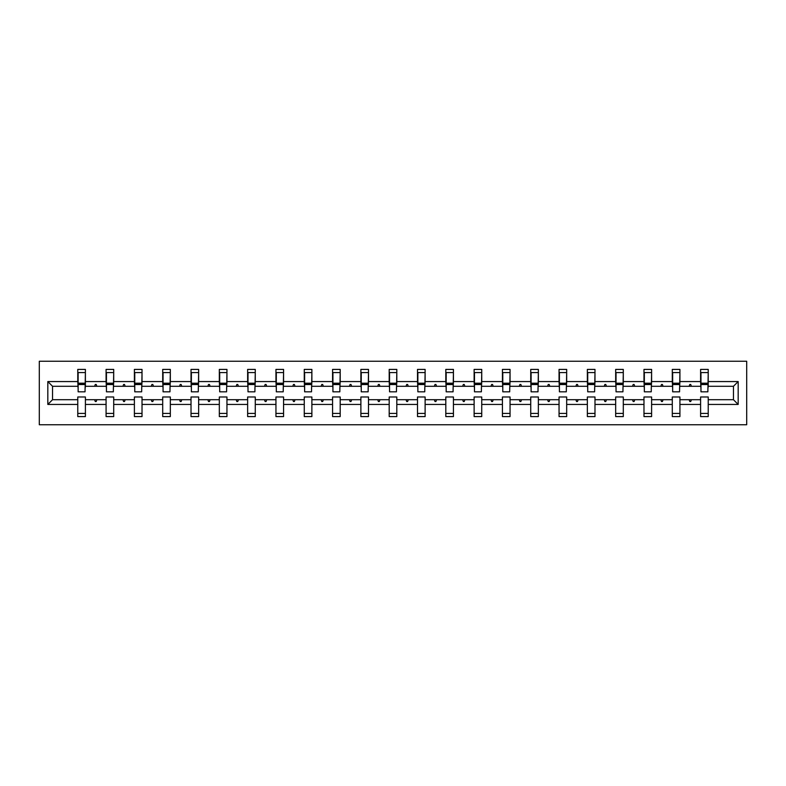 <?xml version="1.0" encoding="UTF-8"?>
<svg xmlns="http://www.w3.org/2000/svg" width="786" height="786" viewBox="0 0 786 786"><rect width="100%" height="100%" fill="white"/><g stroke="black" fill="none" stroke-linecap="round" stroke-linejoin="round"><path stroke-width="1.18" d="M39.3 424.754L746.7 424.754L746.7 361.246L39.3 361.246L39.3 424.754M738.172 404.436L733.456 399.71L733.456 386.29L738.172 381.564L738.172 404.436L708.225 404.436L708.225 396.989L700.601 396.989L700.601 399.71L679.919 399.71L679.919 396.989L672.295 396.989L672.295 399.71L651.604 399.71L651.604 396.989L643.98 396.989L643.98 399.71L623.298 399.71L623.298 396.989L615.674 396.989L615.674 399.71L594.982 399.71L594.982 396.989L587.358 396.989L587.358 399.71L566.677 399.71L566.677 396.989L559.052 396.989L559.052 399.71L538.361 399.71L538.361 396.989L530.737 396.989L530.737 399.71L510.055 399.71L510.055 396.989L502.431 396.989L502.431 399.71L481.739 399.71L481.739 396.989L474.125 396.989L474.125 399.71L453.434 399.71L453.434 396.989L445.809 396.989L445.809 399.71L425.118 399.71L425.118 396.989L417.504 396.989L417.504 399.71L396.812 399.71L396.812 396.989L389.188 396.989L389.188 399.71L368.496 399.71L368.496 396.989L360.882 396.989L360.882 399.71L340.191 399.71L340.191 396.989L332.566 396.989L332.566 399.71L311.875 399.71L311.875 396.989L304.261 396.989L304.261 399.71L283.569 399.71L283.569 396.989L275.945 396.989L275.945 399.71L255.263 399.71L255.263 396.989L247.639 396.989L247.639 399.71L226.948 399.71L226.948 396.989L219.323 396.989L219.323 399.71L198.642 399.71L198.642 396.989L191.018 396.989L191.018 399.71L170.326 399.71L170.326 396.989L162.702 396.989L162.702 399.71L142.02 399.71L142.02 396.989L134.396 396.989L134.396 399.71L113.705 399.71L113.705 396.989L106.081 396.989L106.081 399.71L85.399 399.71L85.399 416.59L77.775 416.59L77.775 399.71L52.544 399.71L47.828 404.436L47.828 381.564L52.544 386.29L52.544 399.71M708.225 404.436L708.225 416.59L700.601 416.59L700.601 399.71M733.456 386.29L708.225 386.29L708.225 369.41L700.601 369.41L700.601 381.564L679.919 381.564L679.556 389.011M700.965 389.011L700.601 381.564M700.601 404.436L679.919 404.436L679.919 416.59L672.295 416.59L672.295 399.71M679.919 381.564L679.919 369.41L672.295 369.41L672.295 381.564L651.604 381.564L651.24 389.011M672.659 389.011L672.295 381.564M672.295 404.436L651.604 404.436L651.604 416.59L643.98 416.59L643.98 399.71M651.604 381.564L651.604 369.41L643.98 369.41L643.98 381.564L623.298 381.564L622.934 389.011M644.343 389.011L643.98 381.564M643.98 404.436L623.298 404.436L623.298 416.59L615.674 416.59L615.674 399.71M623.298 381.564L623.298 369.41L615.674 369.41L615.674 381.564L594.982 381.564L594.619 389.011M616.037 389.011L615.674 381.564M615.674 404.436L594.982 404.436L594.982 416.59L587.358 416.59L587.358 399.71M594.982 381.564L594.982 369.41L587.358 369.41L587.358 381.564L566.677 381.564L566.313 389.011M587.722 389.011L587.358 381.564M587.358 404.436L566.677 404.436L566.677 416.59L559.052 416.59L559.052 399.71M566.677 381.564L566.677 369.41L559.052 369.41L559.052 381.564L538.361 381.564L537.997 389.011M559.416 389.011L559.052 381.564M559.052 404.436L538.361 404.436L538.361 416.59L530.737 416.59L530.737 399.71M538.361 381.564L538.361 369.41L530.737 369.41L530.737 381.564L510.055 381.564L509.692 389.011M531.1 389.011L530.737 381.564M530.737 404.436L510.055 404.436L510.055 416.59L502.431 416.59L502.431 399.71M510.055 381.564L510.055 369.41L502.431 369.41L502.431 381.564L481.739 381.564L481.376 389.011M502.794 389.011L502.431 381.564M502.431 404.436L481.739 404.436L481.739 416.59L474.125 416.59L474.125 399.71M481.739 381.564L481.739 369.41L474.125 369.41L474.125 381.564L453.434 381.564L453.07 389.011M474.479 389.011L474.125 381.564M474.125 404.436L453.434 404.436L453.434 416.59L445.809 416.59L445.809 399.71M453.434 381.564L453.434 369.41L445.809 369.41L445.809 381.564L425.118 381.564L424.754 389.011M446.173 389.011L445.809 381.564M445.809 404.436L425.118 404.436L425.118 416.59L417.504 416.59L417.504 399.71M425.118 381.564L425.118 369.41L417.504 369.41L417.504 381.564L396.812 381.564L396.449 389.011M417.867 389.011L417.504 381.564M417.504 404.436L396.812 404.436L396.812 416.59L389.188 416.59L389.188 399.71M396.812 381.564L396.812 369.41L389.188 369.41L389.188 381.564L368.496 381.564L368.133 389.011M389.551 389.011L389.188 381.564M389.188 404.436L368.496 404.436L368.496 416.59L360.882 416.59L360.882 399.71M368.496 381.564L368.496 369.41L360.882 369.41L360.882 381.564L340.191 381.564L339.827 389.011M361.246 389.011L360.882 381.564M360.882 404.436L340.191 404.436L340.191 416.59L332.566 416.59L332.566 399.71M340.191 381.564L340.191 369.41L332.566 369.41L332.566 381.564L311.875 381.564L311.521 389.011M332.93 389.011L332.566 381.564M332.566 404.436L311.875 404.436L311.875 416.59L304.261 416.59L304.261 399.71M311.875 381.564L311.875 369.41L304.261 369.41L304.261 381.564L283.569 381.564L283.206 389.011M304.624 389.011L304.261 381.564M304.261 404.436L283.569 404.436L283.569 416.59L275.945 416.59L275.945 399.71M283.569 381.564L283.569 369.41L275.945 369.41L275.945 381.564L255.263 381.564L254.9 389.011M276.308 389.011L275.945 381.564M275.945 404.436L255.263 404.436L255.263 416.59L247.639 416.59L247.639 399.71M255.263 381.564L255.263 369.41L247.639 369.41L247.639 381.564L226.948 381.564L226.584 389.011M248.003 389.011L247.639 381.564M247.639 404.436L226.948 404.436L226.948 416.59L219.323 416.59L219.323 399.71M226.948 381.564L226.948 369.41L219.323 369.41L219.323 381.564L198.642 381.564L198.278 389.011M219.687 389.011L219.323 381.564M219.323 404.436L198.642 404.436L198.642 416.59L191.018 416.59L191.018 399.71M198.642 381.564L198.642 369.41L191.018 369.41L191.018 381.564L170.326 381.564L169.963 389.011M191.381 389.011L191.018 381.564M191.018 404.436L170.326 404.436L170.326 416.59L162.702 416.59L162.702 399.71M170.326 381.564L170.326 369.41L162.702 369.41L162.702 381.564L142.02 381.564L141.657 389.011M163.066 389.011L162.702 381.564M162.702 404.436L142.02 404.436L142.02 416.59L134.396 416.59L134.396 399.71M142.02 381.564L142.02 369.41L134.396 369.41L134.396 381.564L113.705 381.564L113.341 389.011M134.76 389.011L134.396 381.564M134.396 404.436L113.705 404.436L113.705 416.59L106.081 416.59L106.081 399.71M113.705 381.564L113.705 369.41L106.081 369.41L106.081 381.564L85.399 381.564L85.399 369.41L77.775 369.41L77.775 381.564L47.828 381.564M106.444 389.011L106.081 381.564M85.399 399.71L85.399 396.989L77.775 396.989L77.775 399.71M78.138 389.011L77.775 381.564M708.225 386.29L707.862 389.011M679.919 404.436L679.919 399.71M651.604 404.436L651.604 399.71M623.298 404.436L623.298 399.71M594.982 404.436L594.982 399.71M566.677 404.436L566.677 399.71M538.361 404.436L538.361 399.71M510.055 404.436L510.055 399.71M481.739 404.436L481.739 399.71M453.434 404.436L453.434 399.71M425.118 404.436L425.118 399.71M396.812 404.436L396.812 399.71M368.496 404.436L368.496 399.71M340.191 404.436L340.191 399.71M311.875 404.436L311.875 399.71M283.569 404.436L283.569 399.71M255.263 404.436L255.263 399.71M226.948 404.436L226.948 399.71M198.642 404.436L198.642 399.71M170.326 404.436L170.326 399.71M142.02 404.436L142.02 399.71M113.705 404.436L113.705 399.71M738.172 381.564L708.225 381.564M106.081 404.436L85.399 404.436M77.775 404.436L47.828 404.436M689.145 386.29L691.375 386.29L690.717 384.472L689.803 384.472L689.145 386.29L679.919 386.29M700.601 386.29L691.375 386.29M689.145 399.71L689.803 401.528L690.717 401.528L691.375 399.71M660.839 386.29L663.06 386.29L662.402 384.472L661.498 384.472L660.839 386.29L651.604 386.29M672.295 386.29L663.06 386.29M660.839 399.71L661.498 401.528L662.402 401.528L663.06 399.71M632.524 386.29L634.754 386.29L634.096 384.472L633.182 384.472L632.524 386.29L623.298 386.29M643.98 386.29L634.754 386.29M632.524 399.71L633.182 401.528L634.096 401.528L634.754 399.71M604.218 386.29L606.438 386.29L605.78 384.472L604.876 384.472L604.218 386.29L594.982 386.29M615.674 386.29L606.438 386.29M604.218 399.71L604.876 401.528L605.78 401.528L606.438 399.71M575.902 386.29L578.132 386.29L577.474 384.472L576.56 384.472L575.902 386.29L566.677 386.29M587.358 386.29L578.132 386.29M575.902 399.71L576.56 401.528L577.474 401.528L578.132 399.71M547.596 386.29L549.827 386.29L549.159 384.472L548.255 384.472L547.596 386.29L538.361 386.29M559.052 386.29L549.827 386.29M547.596 399.71L548.255 401.528L549.159 401.528L549.827 399.71M519.281 386.29L521.511 386.29L520.853 384.472L519.939 384.472L519.281 386.29L510.055 386.29M530.737 386.29L521.511 386.29M519.281 399.71L519.939 401.528L520.853 401.528L521.511 399.71M490.975 386.29L493.205 386.29L492.537 384.472L491.633 384.472L490.975 386.29L481.739 386.29M502.431 386.29L493.205 386.29M490.975 399.71L491.633 401.528L492.537 401.528L493.205 399.71M462.659 386.29L464.89 386.29L464.231 384.472L463.327 384.472L462.659 386.29L453.434 386.29M474.125 386.29L464.89 386.29M462.659 399.71L463.327 401.528L464.231 401.528L464.89 399.71M434.353 386.29L436.584 386.29L435.916 384.472L435.012 384.472L434.353 386.29L425.118 386.29M445.809 386.29L436.584 386.29M434.353 399.71L435.012 401.528L435.916 401.528L436.584 399.71M406.038 386.29L408.268 386.29L407.61 384.472L406.706 384.472L406.038 386.29L396.812 386.29M417.504 386.29L408.268 386.29M406.038 399.71L406.706 401.528L407.61 401.528L408.268 399.71M377.732 386.29L379.962 386.29L379.294 384.472L378.39 384.472L377.732 386.29L368.496 386.29M389.188 386.29L379.962 386.29M377.732 399.71L378.39 401.528L379.294 401.528L379.962 399.71M349.416 386.29L351.647 386.29L350.988 384.472L350.084 384.472L349.416 386.29L340.191 386.29M360.882 386.29L351.647 386.29M349.416 399.71L350.084 401.528L350.988 401.528L351.647 399.71M321.11 386.29L323.341 386.29L322.673 384.472L321.769 384.472L321.11 386.29L311.875 386.29M332.566 386.29L323.341 386.29M321.11 399.71L321.769 401.528L322.673 401.528L323.341 399.71M292.795 386.29L295.025 386.29L294.367 384.472L293.463 384.472L292.795 386.29L283.569 386.29M304.261 386.29L295.025 386.29M292.795 399.71L293.463 401.528L294.367 401.528L295.025 399.71M264.489 386.29L266.719 386.29L266.061 384.472L265.147 384.472L264.489 386.29L255.263 386.29M275.945 386.29L266.719 386.29M264.489 399.71L265.147 401.528L266.061 401.528L266.719 399.71M236.173 386.29L238.404 386.29L237.745 384.472L236.841 384.472L236.173 386.29L226.948 386.29M247.639 386.29L238.404 386.29M236.173 399.71L236.841 401.528L237.745 401.528L238.404 399.71M207.868 386.29L210.098 386.29L209.44 384.472L208.526 384.472L207.868 386.29L198.642 386.29M219.323 386.29L210.098 386.29M207.868 399.71L208.526 401.528L209.44 401.528L210.098 399.71M179.562 386.29L181.782 386.29L181.124 384.472L180.22 384.472L179.562 386.29L170.326 386.29M191.018 386.29L181.782 386.29M179.562 399.71L180.22 401.528L181.124 401.528L181.782 399.71M151.246 386.29L153.476 386.29L152.818 384.472L151.904 384.472L151.246 386.29L142.02 386.29M162.702 386.29L153.476 386.29M151.246 399.71L151.904 401.528L152.818 401.528L153.476 399.71M122.94 386.29L125.161 386.29L124.502 384.472L123.599 384.472L122.94 386.29L113.705 386.29M134.396 386.29L125.161 386.29M122.94 399.71L123.599 401.528L124.502 401.528L125.161 399.71M94.625 386.29L96.855 386.29L96.197 384.472L95.283 384.472L94.625 386.29L85.399 386.29L85.399 381.564M106.081 386.29L96.855 386.29M94.625 399.71L95.283 401.528L96.197 401.528L96.855 399.71M85.399 386.29L85.035 389.011M77.775 386.29L52.544 386.29M733.456 399.71L708.225 399.71M78.138 384.56L78.138 372.584L85.399 372.584L85.035 391.821L78.138 391.821L78.138 384.56L85.035 384.56M77.775 413.416L85.399 413.416M106.444 384.56L106.444 372.584L113.705 372.584L113.341 391.821L106.444 391.821L106.444 384.56L113.341 384.56M106.081 413.416L113.705 413.416M134.76 384.56L134.76 372.584L142.02 372.584L141.657 391.821L134.76 391.821L134.76 384.56L141.657 384.56M134.396 413.416L142.02 413.416M163.066 384.56L163.066 372.584L170.326 372.584L169.963 391.821L163.066 391.821L163.066 384.56L169.963 384.56M162.702 413.416L170.326 413.416M191.381 384.56L191.381 372.584L198.642 372.584L198.278 391.821L191.381 391.821L191.381 384.56L198.278 384.56M191.018 413.416L198.642 413.416M219.687 384.56L219.687 372.584L226.948 372.584L226.584 391.821L219.687 391.821L219.687 384.56L226.584 384.56M219.323 413.416L226.948 413.416M248.003 384.56L248.003 372.584L255.263 372.584L254.9 391.821L248.003 391.821L248.003 384.56L254.9 384.56M247.639 413.416L255.263 413.416M276.308 384.56L276.308 372.584L283.569 372.584L283.206 391.821L276.308 391.821L276.308 384.56L283.206 384.56M275.945 413.416L283.569 413.416M304.624 384.56L304.624 372.584L311.875 372.584L311.521 391.821L304.624 391.821L304.624 384.56L311.521 384.56M304.261 413.416L311.875 413.416M332.93 384.56L332.93 372.584L340.191 372.584L339.827 391.821L332.93 391.821L332.93 384.56L339.827 384.56M332.566 413.416L340.191 413.416M361.246 384.56L361.246 372.584L368.496 372.584L368.133 391.821L361.246 391.821L361.246 384.56L368.133 384.56M360.882 413.416L368.496 413.416M389.551 384.56L389.551 372.584L396.812 372.584L396.449 391.821L389.551 391.821L389.551 384.56L396.449 384.56M389.188 413.416L396.812 413.416M417.867 384.56L417.867 372.584L425.118 372.584L424.754 391.821L417.867 391.821L417.867 384.56L424.754 384.56M417.504 413.416L425.118 413.416M446.173 384.56L446.173 372.584L453.434 372.584L453.07 391.821L446.173 391.821L446.173 384.56L453.07 384.56M445.809 413.416L453.434 413.416M474.479 384.56L474.479 372.584L481.739 372.584L481.376 391.821L474.479 391.821L474.479 384.56L481.376 384.56M474.125 413.416L481.739 413.416M502.794 384.56L502.794 372.584L510.055 372.584L509.692 391.821L502.794 391.821L502.794 384.56L509.692 384.56M502.431 413.416L510.055 413.416M531.1 384.56L531.1 372.584L538.361 372.584L537.997 391.821L531.1 391.821L531.1 384.56L537.997 384.56M530.737 413.416L538.361 413.416M559.416 384.56L559.416 372.584L566.677 372.584L566.313 391.821L559.416 391.821L559.416 384.56L566.313 384.56M559.052 413.416L566.677 413.416M587.722 384.56L587.722 372.584L594.982 372.584L594.619 391.821L587.722 391.821L587.722 384.56L594.619 384.56M587.358 413.416L594.982 413.416M616.037 384.56L616.037 372.584L623.298 372.584L622.934 391.821L616.037 391.821L616.037 384.56L622.934 384.56M615.674 413.416L623.298 413.416M644.343 384.56L644.343 372.584L651.604 372.584L651.24 391.821L644.343 391.821L644.343 384.56L651.24 384.56M643.98 413.416L651.604 413.416M672.659 384.56L672.659 372.584L679.919 372.584L679.556 391.821L672.659 391.821L672.659 384.56L679.556 384.56M672.295 413.416L679.919 413.416M700.965 384.56L700.965 372.584L708.225 372.584L707.862 391.821L700.965 391.821L700.965 384.56L707.862 384.56M700.601 413.416L708.225 413.416M78.138 383.47L85.035 383.47M106.444 383.47L113.341 383.47M134.76 383.47L141.657 383.47M163.066 383.47L169.963 383.47M191.381 383.47L198.278 383.47M219.687 383.47L226.584 383.47M248.003 383.47L254.9 383.47M276.308 383.47L283.206 383.47M304.624 383.47L311.521 383.47M332.93 383.47L339.827 383.47M361.246 383.47L368.133 383.47M389.551 383.47L396.449 383.47M417.867 383.47L424.754 383.47M446.173 383.47L453.07 383.47M474.479 383.47L481.376 383.47M502.794 383.47L509.692 383.47M531.1 383.47L537.997 383.47M559.416 383.47L566.313 383.47M587.722 383.47L594.619 383.47M616.037 383.47L622.934 383.47M644.343 383.47L651.24 383.47M672.659 383.47L679.556 383.47M700.965 383.47L707.862 383.47M78.138 383.195L85.035 383.195M106.444 383.195L113.341 383.195M134.76 383.195L141.657 383.195M163.066 383.195L169.963 383.195M191.381 383.195L198.278 383.195M219.687 383.195L226.584 383.195M248.003 383.195L254.9 383.195M276.308 383.195L283.206 383.195M304.624 383.195L311.521 383.195M332.93 383.195L339.827 383.195M361.246 383.195L368.133 383.195M389.551 383.195L396.449 383.195M417.867 383.195L424.754 383.195M446.173 383.195L453.07 383.195M474.479 383.195L481.376 383.195M502.794 383.195L509.692 383.195M531.1 383.195L537.997 383.195M559.416 383.195L566.313 383.195M587.722 383.195L594.619 383.195M616.037 383.195L622.934 383.195M644.343 383.195L651.24 383.195M672.659 383.195L679.556 383.195M700.965 383.195L707.862 383.195"/></g></svg>
